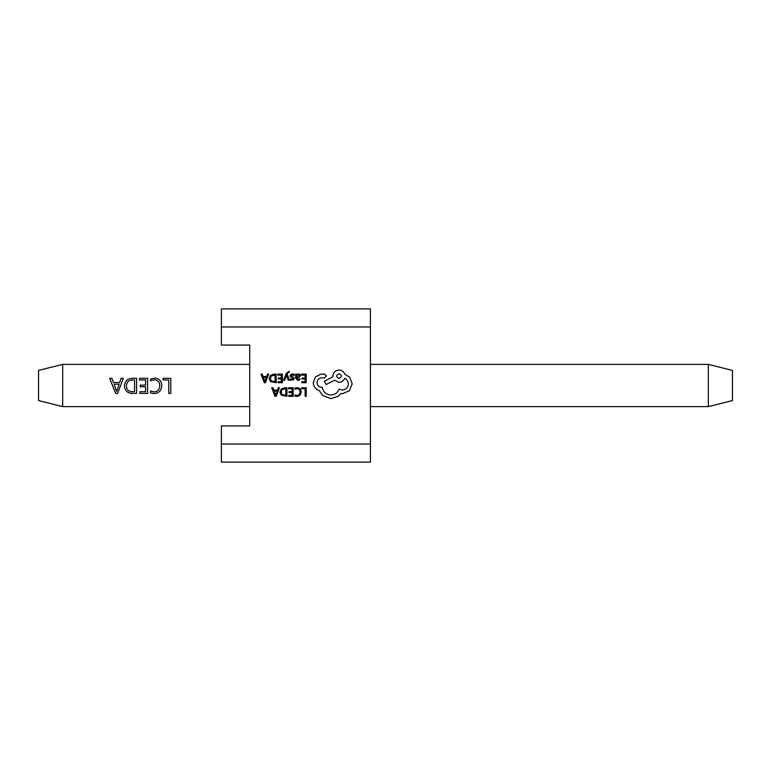 <?xml version="1.0" encoding="UTF-8"?>
<svg xmlns="http://www.w3.org/2000/svg" width="771" height="771" viewBox="0 0 771 771"><rect width="100%" height="100%" fill="white"/><g stroke="black" fill="none" stroke-linecap="round" stroke-linejoin="round"><path stroke-width="1.16" d="M221.373 326.971L221.373 308.872L370.417 308.872L370.417 326.971L221.373 326.971L221.373 345.071L249.737 345.071L249.737 364.384L62.682 364.384L62.682 406.616L249.737 406.616L249.737 425.929L221.373 425.929L221.373 462.128L370.417 462.128L370.417 444.029L221.373 444.029M249.737 345.071L249.737 425.929M370.417 326.971L370.417 444.029M117.616 393.393L115.592 393.393L109.704 378.31L111.911 378.31L113.433 382.541L119.669 382.541L121.105 378.31L123.312 378.31L117.616 393.393M124.42 386.04C124.806 381.125 127.485 378.551 132.458 378.31L136.563 378.31L136.563 393.393L132.304 393.393C127.494 393.2 124.863 390.743 124.42 386.04M145.574 379.968L139.503 379.968L139.503 378.31L147.598 378.31L147.598 393.393L139.869 393.393L139.869 391.735L145.574 391.735L145.574 386.772L140.235 386.772L140.235 385.115L145.574 385.115L145.574 379.968M154.412 379.775L150.538 380.749L150.538 379.091L154.692 378.127C159.231 378.484 161.592 380.961 161.765 385.567C161.524 390.492 158.961 393.162 154.094 393.576L150.538 392.979L150.538 390.955L154.075 391.919C157.766 391.552 159.655 389.471 159.742 385.693C159.674 382.108 157.901 380.142 154.412 379.775M168.753 379.968L163.047 379.968L163.047 378.31L170.776 378.31L170.776 393.393L168.753 393.393L168.753 379.968M732.45 370.417L732.45 400.583L708.318 406.616L708.318 364.384L732.45 370.417M370.417 406.616L708.318 406.616M370.417 364.384L708.318 364.384M62.682 406.616L38.55 400.583L38.55 370.417L62.682 364.384M119.158 384.199L114.118 384.199L116.614 391.552L119.158 384.199M132.313 391.735L134.54 391.735L134.54 379.968L132.4 379.968C128.564 380.142 126.579 382.156 126.444 386.001C126.617 389.702 128.574 391.61 132.313 391.735M301.692 387.755L301.692 388.738L305.114 388.738L305.114 396.342L306.222 396.342L306.222 387.755L301.692 387.755M297.288 387.611L294.907 388.112L294.907 389.172L297.124 388.594L299.331 389.5L300.179 391.957L299.273 394.54L296.931 395.484L294.907 394.983L294.907 396.14L296.941 396.487L300.102 395.224L301.336 391.89L300.237 388.786L297.288 387.611M288.566 387.755L288.566 388.738L292.084 388.738L292.084 391.62L289.009 391.62L289.009 392.603L292.084 392.603L292.084 395.359L288.759 395.359L288.759 396.342L293.192 396.342L293.192 387.755L288.566 387.755M286.947 387.755L284.586 387.755L281.251 388.96L279.95 392.16L281.251 395.205L286.947 396.342L286.947 387.755M285.839 395.359L285.839 388.738L282.032 389.634L281.116 392.131L282.061 394.55L285.839 395.359M271.749 387.755L275.016 396.342L276.201 396.342L279.478 387.755L278.254 387.755L277.425 390.107L273.85 390.107L272.973 387.755L271.749 387.755M277.068 391.07L274.187 391.07L275.623 395.244L277.068 391.07M301.596 374.128L301.596 375.111L305.114 375.111L305.114 377.992L302.039 377.992L302.039 378.975L305.114 378.975L305.114 381.732L301.798 381.732L301.798 382.715L306.222 382.715L306.222 374.128L301.596 374.128M297.857 380.402L299.967 379.833L299.967 378.783L297.963 379.525L296.719 378.031L298.531 377.771L300.574 375.766L300.044 374.465L298.628 373.983L296.748 375.072L296.719 374.128L295.64 374.128L295.64 378.079L297.857 380.402M299.196 376.634L299.167 375.14L298.348 374.86L297.182 375.361L296.719 377.202L299.196 376.634M292.411 374.86L294.185 375.458L294.185 374.34L292.517 373.983L290.734 374.465L290.041 375.795L290.397 376.807L293.067 378.706L291.891 379.525L290.33 379.081L290.33 380.132L293.491 379.92L294.175 378.609L293.867 377.636L291.139 375.689L292.411 374.86M283.593 380.267L284.701 380.267L286.513 375.149L288.277 380.267L289.482 380.267L287.072 374.137L287.544 373.029L289.26 372.287L289.26 371.323L286.378 373.203L283.593 380.267M277.811 374.128L277.811 375.111L281.319 375.111L281.319 377.992L278.254 377.992L278.254 378.975L281.319 378.975L281.319 381.732L278.003 381.732L278.003 382.715L282.427 382.715L282.427 374.128L277.811 374.128M276.191 374.128L273.821 374.128L270.486 375.332L269.195 378.532L270.486 381.578L276.191 382.715L276.191 374.128M275.083 381.732L275.083 375.111L271.276 376.007L270.361 378.503L271.305 380.922L275.083 381.732M260.983 374.128L264.26 382.715L265.446 382.715L268.713 374.128L267.489 374.128L266.67 376.479L263.094 376.479L262.217 374.128L260.983 374.128M266.313 377.443L263.431 377.443L264.867 381.616L266.313 377.443M313.257 382.647C313.556 386.599 315.58 389.268 319.3 390.646L322.596 395.475L330.904 398.646L338.238 396.265L340.927 393.576L342.324 393.702L349.35 390.772L352.222 383.804L349.658 377.154L344.772 374.224C343.779 371.612 341.852 370.225 338.97 370.07C335.25 370.427 333.217 372.46 332.86 376.171L332.86 376.788L324.312 381.308L326.2 384.546L334.383 380.267L338.97 382.339C341.765 382.156 343.683 380.816 344.704 378.31C346.998 379.419 348.222 381.298 348.376 383.929C348.02 387.649 345.977 389.683 342.266 390.039L339.028 389.124C337.64 392.786 334.913 394.742 330.846 394.983C326.037 394.579 323.194 392.034 322.297 387.35L321.806 387.35C318.905 387.071 317.315 385.49 317.045 382.589C317.257 379.843 318.722 378.253 321.44 377.819L324.552 377.886L326.451 375.988L324.678 374.099L321.073 374.099L315.512 376.846L313.257 382.647M339.028 373.733C335.954 375.332 335.954 376.923 339.028 378.494C342.093 376.903 342.093 375.323 339.028 373.733"/></g></svg>
